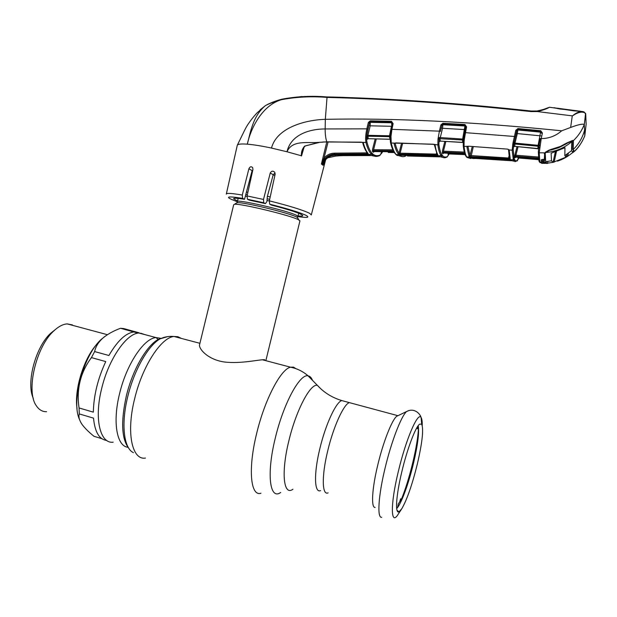 <?xml version="1.0" encoding="UTF-8"?>
<svg xmlns="http://www.w3.org/2000/svg" width="617" height="617" viewBox="0 0 617 617"><rect width="100%" height="100%" fill="white"/><g stroke="black" fill="none" stroke-linecap="round" stroke-linejoin="round"><path stroke-width="0.93" d="M352.315 403.41L349.33 402.608C343.684 404.282 333.388 426.802 327.673 451.027C321.526 476.116 322.012 495.798 328.121 492.867C322.012 495.798 321.526 476.116 327.673 451.027C333.388 426.802 343.684 404.282 349.33 402.608L352.315 403.41M113.173 442.181C100.085 443.962 93.969 418.735 101.697 388.417C108.646 359.102 126.439 333.519 138.817 333.01L145.867 334.877M299.908 221.017L298.605 219.806C291.047 215.464 239.072 202.954 234.344 204.343L233.681 204.767L199.653 344.379C198.026 347.98 207.189 359.572 224.272 361.978C241.1 364.061 259.379 359.372 264.716 359.719M270.2 196.962L267.408 196.291M247.895 192.28L246.445 192.057M274.889 175.367L273.146 174.95M252.608 170.924L252.075 170.847M299.962 220.801L265.85 360.683M375.151 507.429C370.971 508.084 371.951 488.972 377.689 465.311C383.072 442.52 391.672 420.547 396.546 416.367L398.713 415.326M401.798 471.851C407.205 448.914 415.519 426.987 419.591 424.172L421.673 424.18C423.748 429.131 422.329 442.296 417.424 463.668C412.31 484.422 407.104 499.438 401.814 508.709L398.998 511.809C394.911 514.192 396.045 495.636 401.798 471.851M418.164 425.745C419.39 432.054 417.871 444.394 413.614 462.781C408.762 483.358 401.089 504.397 396.677 508.547M139.234 332.848L123.562 328.537L120.516 328.267C113.189 330.99 107.142 334.406 102.368 338.532C98.172 342.52 95.589 346.862 94.632 351.567L108.908 355.5C117.407 340.9 125.721 333.057 133.85 331.969L120.516 328.267M145.08 334.669L140.745 333.249M72.397 324.889L67.214 323.902C63.111 324.141 58.777 326.354 54.227 330.542C36.118 346.091 25.428 391.594 36.503 405.994C39.149 409.896 42.511 411.801 46.584 411.716M137.383 332.362L137.691 332.987M93.329 412.156C93.73 395.404 97.872 378.545 105.754 361.577L91.439 357.605C80.434 372.398 76.3 389.18 79.061 407.953L93.329 412.156M106.664 440.415C99.252 439.481 94.871 432.054 93.522 418.141L79.3 413.922C78.32 416.799 79.284 420.354 82.177 424.581C84.938 428.283 88.879 432.185 93.992 436.304L101.882 438.695M55.09 329.763L50.995 332.995C35.863 346.129 25.86 382.833 33.287 398.312M104.851 336.481L101.774 338.964C84.074 353.695 70.824 401.065 79.454 419.383M79.061 407.953L79.3 413.922M94.632 351.567L91.439 357.605M397.687 507.359L398.327 503.827L399.631 502.014L400.664 498.783L400.934 500.402L399.77 501.598M418.403 427.172L417.377 428.784L417.694 426.416M418.272 426.177L417.339 427.434M400.934 500.402C409.472 480.388 418.419 442.867 418.434 427.095L417.362 428.769M298.08 216.629C307.096 217.924 309.857 217.562 306.387 215.541C300.471 212.649 288.232 208.87 269.675 204.181L271.48 205.099C290.422 210.019 300.849 213.49 302.762 215.526C302.901 216.104 301.389 216.243 298.227 215.935M237.522 201.034L233.588 198.79C233.535 197.934 237.175 198.096 244.533 199.291L252.129 170.631L248.906 168.757L242.288 195.057L242.597 198.35C225.783 195.72 224.033 196.846 237.329 201.713M269.675 204.181L269.351 200.857L275.151 174.164L274.766 172.29C272.953 170.631 271.449 170.87 270.254 172.999L263.498 199.453L263.698 202.738L247.425 199.237L247.085 195.936L252.939 169.436L252.646 167.577C251.158 166.228 249.916 166.621 248.906 168.757M321.434 163.968L324.01 158.06C326.809 154.944 330.249 153.309 334.329 153.163L366.606 152.862L366.753 153.88L334.507 154.173C330.697 154.304 327.473 155.831 324.835 158.754L321.403 164.06L326.817 141.833L365.943 142.427C365.295 139.211 365.588 134.683 366.837 128.853L325.167 128.945C310.012 128.938 290.969 134.359 286.99 151.767L301.412 155.785C301.165 151.921 302.261 148.689 304.698 146.082L319.012 142.35L326.817 141.833C325.691 138.624 325.136 134.329 325.167 128.945L325.321 119.328C305.191 119.899 276.701 127.719 271.503 148.057L286.99 151.767C292.311 139.411 308.338 143.483 319.012 142.35L322.938 142.149M304.088 147.185L301.489 155.978M226.377 193.807L237.298 145.219C237.884 144.07 241.216 143.715 247.294 144.17C253.687 144.694 261.755 145.99 271.503 148.057M281.468 99.298C275.213 101.011 269.938 103.07 265.626 105.492L265.395 105.638C252.492 116.32 250.271 133.627 247.294 144.17C250.834 128.182 262.102 105.353 281.46 99.692C275.02 101.373 269.668 103.355 265.395 105.638L260.189 109.787M237.337 145.149L245.119 129.277C247.556 124.457 251.489 119.027 256.911 113.004L265.441 105.6L268.919 103.772L281.46 99.692C296.422 96.877 311.616 96.121 327.025 97.409L325.321 119.328C393.26 117.909 472.051 121.734 561.694 130.804C555.732 135.964 548.906 138.555 541.232 138.594L539.219 152.792L538.348 151.921M530.875 110.991C459.688 103.232 391.826 98.543 327.295 96.931L301.289 96.591L281.568 99.268C296.353 96.445 311.4 95.666 326.694 96.923M550.187 107.327L549.492 107.235C546.839 108.831 542.744 110.273 537.206 111.554L531.083 111.592C459.727 103.779 391.702 99.052 327.025 97.409L327.218 96.931L341.849 97.293L388.926 99.322C434.823 101.836 482.255 105.731 531.222 111.021L537.129 110.991C542.59 109.795 546.562 108.592 549.037 107.389M547.703 163.32L546.878 163.505M573.463 150.679L574.473 151.273C579.085 146.784 582.533 141.594 584.8 135.701L584.577 136.403M574.473 151.273L572.977 151.828M538.726 159.695L518.997 158.021M463.29 140.823L464.107 141.316L464.053 146.46L468.804 146.221L507.436 149.106L509.164 149.931L512.164 150.193L512.92 143.26L514.987 143.113L514.725 146.26L513.676 146.892L513.714 144.478L513.213 149.553L514.115 158.507L515.234 160.59L516.66 160.921L518.704 158.153L518.041 158.723L518.141 157.304M541.456 162.086L540.068 162.649M547.595 163.181L547.163 163.443M547.094 163.312L544.086 163.389L544.024 162.317L545.937 162.433M544.364 159.348L541.132 159.973L541.988 163.258L544.086 163.389M545.035 158.631L544.356 159.309L544.657 152.854L539.219 152.792L539.836 161.97L542.019 163.482M545.335 162.24L545.335 163.312L545.914 162.826L546.631 163.212M546.184 161.592L546.03 162.209M544.842 159.101L544.024 162.317L542.929 162.533L543.731 159.387M541.988 163.258L542.929 162.533L542.119 159.541M544.402 153.726L544.61 152.916M541.132 159.973L541.988 159.51M543.083 159.387L544.356 159.309L545.258 157.705M544.279 153.741L544.888 153.294L544.95 158.847M544.888 153.294L545.012 152.785M545.736 152.083L550.942 149.437L560.275 146.476L572.553 140.46L573.417 140.607C578.268 135.995 581.885 130.627 584.26 124.495C582.618 123.655 578.083 124.642 570.64 127.457L561.694 130.804M539.62 148.219L538.749 147.548L539.119 145.003M539.219 152.7L538.363 151.759L538.749 147.702M539.921 145.936L538.132 145.319L540.662 131.668L517.887 129.462L516.799 130.534L513.714 144.478L512.681 144.756M539.674 147.563L537.955 146.221L514.763 144.008L513.706 144.625M512.92 143.26L515.82 130.233L517.964 128.552L540.77 130.75L542.397 132.994L541.232 138.594L540.315 138.547L539.142 144.872L540.029 145.357M540.878 135.879L517.324 133.581L514.987 143.113L538.132 145.319L537.885 148.435L538.579 148.905M541.471 132.964L540.639 132.161L517.864 129.986L517.324 133.581L516.344 133.28L516.799 130.534L515.82 130.233M542.366 133.195L541.448 133.156L540.77 130.75M566.668 143.028L572.553 140.46M545.374 152.129L545.783 152.044C547.95 150.54 549.678 149.723 550.958 149.607L559.172 147.116L566.745 142.974M573.417 140.607L573.262 149.499C578.862 143.969 582.633 137.506 584.577 130.11L584.26 124.495M572.414 140.607L573.501 140.861M572.399 140.622L572.19 149.005L574.512 151.15M584.577 130.11L584.8 135.701M584.831 135.401L586.142 124.256L585.726 113.875L584.453 112.641C581.376 111.415 577.381 112.495 572.468 115.888C575.646 113.166 578.638 111.669 581.438 111.399L583.389 111.662M584.314 124.58L585.564 113.25M580.697 111.307L573.872 110.859L549.492 107.235L542.482 109.811L537.129 110.991L537.206 111.554L572.468 115.888M572.252 116.058L570.64 127.457M560.105 109.047L553.811 107.69M560.128 108.993L581.438 111.399L584.245 112.047L584.453 112.641M321.403 164.06L322.367 164.724C324.403 158.492 328.606 155.106 334.977 154.582L334.329 153.163M328.082 141.972L324.01 158.06L324.835 158.754M362.595 142.296L362.595 142.334C363.845 147.093 365.426 150.625 367.346 152.916L368.118 153.479L366.753 153.88M362.595 142.334L363.382 143.028C364.632 147.779 366.213 151.265 368.118 153.479M362.819 142.812L362.696 142.35M319.112 142.496L304.698 146.082M302.808 149.815L301.482 155.777M380.003 155.091L379.2 155.769C376.632 156.841 374.28 156.541 372.167 154.867L370.948 153.702C368.951 151.458 367.308 147.802 366.02 142.735L366.976 142.126C368.241 147.155 369.853 150.787 371.827 153.016L373.03 154.181C375.121 155.846 377.442 156.147 380.003 155.091L382.208 152.414M362.75 142.38L363.382 143.028M366.02 142.735L366.976 142.126M373.879 151.635L373.324 152.26L372.452 151.412L372.537 149.368L375.19 138.948M368.025 138.709L367.254 139.295L366.891 135.015L369.39 122.906L367.863 129.161C366.637 134.575 366.313 138.802 366.899 141.825M379.594 155.669L380.149 155.029M369.39 122.906L370.377 122.343L391.61 122.783L391.517 122.181L370.277 121.726L370.185 125.822L369.159 125.513M391.803 126.338L391.61 122.783L392.381 123.307M391.448 126.284L370.185 125.822L367.925 135.316L389.512 135.786L391.448 126.284M390.145 139.311L389.366 136.665L367.717 136.195L366.745 136.766M390.9 137.93L389.366 136.665L389.512 135.786L390.993 136.334L391.24 143.013L433.211 144.216L437.869 144.918L438.001 139.141L439.381 131.151L391.949 129.331L390.993 136.334M366.891 135.015L367.925 135.316L368.218 138.702L367.254 139.295M389.913 139.28L368.218 138.702L390.145 139.218M391.047 135.84L390.939 136.326M390.908 138.563L390.16 137.622M390.145 137.483L390.229 136.002M390.145 138.1L390.445 142.303L391.301 143.298C392.458 148.18 393.908 151.728 395.659 153.926L396.746 155.098L401.652 156.471M390.245 135.902L390.306 135.516M390.299 135.424L391.224 129.315L390.299 135.424L391.047 135.825M393.098 123.709L392.35 123.67L391.232 129.269L392.358 123.631L393.114 123.639L391.949 129.331L391.201 129.292M438.109 138.247L439.127 138.077L438.888 144.478C439.512 149.029 440.438 152.353 441.679 154.451L442.528 155.631C443.893 157.142 445.497 157.466 447.325 156.587L449.145 153.941M440.384 131.46L441.888 125.328L440.384 131.46L439.381 131.151L440.885 124.927L441.88 125.236L442.867 124.164L442.898 124.742L464.933 125.991L464.902 125.413L442.867 124.164L442.883 123.269L464.94 124.518L466.575 126.84L465.742 126.855L464.94 124.518M440.885 124.927L442.883 123.269M441.888 125.328L442.898 124.742L442.543 128.282L441.548 127.974M465.172 129.609L442.543 128.282L440.029 138.694L440.26 141.1L462.681 142.365L462.48 139.997L464.933 125.991L465.75 126.639M465.758 126.894L463.537 138.748L464.346 139.187L464.107 141.316M466.575 126.84L465.719 126.925L463.537 138.748M466.56 126.963L464.346 139.187M439.25 137.506L463.483 139.103M463.298 140.784L463.475 139.164L464.269 139.689M463.259 145.496L463.298 140.915M463.251 145.836L464.069 146.584L463.236 145.643L463.313 141.54M463.197 142.542L462.681 142.365L463.19 142.627M463.29 140.653L462.48 139.997L440.029 138.694L438.001 139.141M462.727 142.481L440.26 141.1L439.265 141.717L439.026 139.288M439.867 141.154L439.265 141.717M447.325 156.587L446.453 157.273C444.602 158.168 442.983 157.852 441.595 156.325L440.739 155.145C439.481 153.039 438.533 149.692 437.893 145.095L438.864 144.301M395.875 142.905L395.111 143.121C396.176 147.617 397.495 150.934 399.076 153.07L398.166 153.756C396.569 151.612 395.227 148.273 394.147 143.738M402.7 143.113L400.14 153.163L399.076 153.07L401.613 143.082M433.342 144.224L435.139 145.273C435.772 149.561 436.689 152.746 437.885 154.821L400.24 154.188L400.14 153.163L436.288 154.127L436.527 153.016M436.342 155.168L436.288 154.127L436.983 153.965M437.885 154.821L437.083 154.103L434.36 144.725L435.139 145.273M400.24 154.188L398.166 153.756M437.893 145.095L438.888 144.478M395.659 153.926L394.872 153.317C393.114 151.049 391.664 147.471 390.507 142.581L391.301 143.298M394.317 152.538L388.216 152.468M382.116 152.414L380.92 153.085L381.661 152.407M376.285 138.964L373.339 150.733L374.195 151.574L393.823 151.743L374.195 151.574L373.324 152.26M393.361 150.895L373.339 150.733L372.452 151.412M373.547 149.707L392.859 149.862M368.349 122.498L370.231 120.847L370.277 121.726L369.375 122.806L368.349 122.498L366.837 128.853L367.863 129.161M370.231 120.847L391.487 121.302L392.358 123.616M391.487 121.302L393.114 123.639M515.334 136.558L464.555 132.586M542.397 132.994L541.464 133.033M463.274 141.308L464.077 141.91M517.362 160.605L515.033 161.677L513.329 159.857L512.164 150.193L513.213 149.553M464.069 146.584C464.57 150.995 465.334 154.227 466.352 156.294L467.069 157.474L470.732 158.538M509.164 149.931L510.228 158.785L471.018 156.726L469.005 156.209L466.946 147.139L468.905 146.229M469.005 156.209L469.977 155.515L508.547 158.014L508.516 159.07M508.501 149.669L509.411 157.898L510.228 158.785M508.994 155.962L508.547 158.014L509.372 157.852M508.47 149.383L509.295 150.255M466.946 147.139L467.956 146.507L469.977 155.515L472.244 146.584M473.301 146.653L471.018 156.726M468.804 146.221L507.513 149.113M537.901 148.543L514.794 146.376L538.587 148.828M517.964 128.552L517.864 129.986L516.799 130.596M538.78 145.396L538.541 146.476M518.079 146.669L515.897 155.237L538.464 157.026M538.541 158.114L515.619 156.278L515.943 157.134L538.618 158.939L538.464 157.566M515.897 155.237L515.619 156.278L514.617 156.98L514.925 154.89L515.897 155.237M538.618 158.939L515.943 157.134L514.94 157.844L514.617 156.98M471.342 157.566L474.481 157.898L473.571 158.592L469.93 157.775L471.519 157.566L508.863 159.911L513.599 161.153M513.575 161.091L514.069 161.13M513.29 144.74L513.622 143.26M470.547 157.551L510.205 160.058M469.93 157.775L470.864 157.15M475.645 157.798L475.753 158.469L511.254 160.744M511.238 160.736L475.761 158.461M474.728 157.744L473.995 158.515L475.715 158.469L474.334 158.484M470.516 157.127L470.254 157.597M465.149 154.636L448.999 153.941M449.068 153.941L448.127 154.628L448.081 153.224M448.96 153.941L448.127 154.628M443.291 153.17L442.852 153.749L443.785 153.047L464.902 153.98L443.847 153.055L443.484 152.638L442.543 153.34L442.435 150.81L444.818 141.455M442.852 153.749L442.543 153.34M464.632 153.132L443.183 152.191L443.484 152.638L464.771 153.579M445.883 141.509L443.183 152.191L442.242 152.885M443.43 151.157L464.339 152.075M463.776 139.033L463.683 139.473M446.893 157.173L447.394 156.548M465.457 125.729L464.917 125.675M401.027 155.044L406.071 155.499L405.246 156.186C403.186 157.05 401.305 156.757 399.585 155.299L436.975 156.008L443.083 157.466M406.163 155.129L405.608 156.101M407.282 155.152L407.467 156.001L439.566 156.857L407.467 156.001M399.585 155.299L400.209 155.052M400.163 155.052L438.147 156.116M439.034 156.379L438.525 156.194M342.99 155.607L339.304 155.769L339.026 154.906M339.242 155.762L335.717 156.101L335.378 155.114L337.152 154.929M335.663 156.101L327.588 157.79M331.105 155.8L335.378 155.114M370.562 155.553L343.052 155.615L342.813 154.852M323.593 163.466L323.1 165.341L325.753 159.471C328.398 156.587 331.63 155.083 335.447 154.952L367.632 154.713L374.982 156.263M369.737 155.021L369.251 154.859M367.632 154.713L368.943 154.805M372.421 153.641L371.55 154.327L335.447 154.952C332.517 154.697 329.293 156.217 325.784 159.495C324.18 161.153 323.084 164.947 323.316 164.438L323.123 165.24M244.533 199.291L242.597 198.35M247.425 199.237L249.245 200.132L265.441 203.618L263.698 202.738M265.441 203.618L266.906 201.551L267.284 196.769L273.192 174.773L274.958 173.076M547.958 161.399L547.534 163.204L546.099 162.695L545.683 161.762L545.235 153.417L545.706 152.507C555.462 151.697 564.115 148.119 571.658 141.779C570.494 141.617 568.666 142.319 566.175 143.884L566.275 143.445M546.138 162.672L546.392 161.577M550.75 149.653L545.706 152.507M550.634 150.139L558.717 147.725L566.175 143.884M572.098 140.707L571.658 141.779M554.49 107.767L560.228 109.008M560.267 108.816L573.933 110.813M573.98 110.62L580.227 111.145M557.591 108.345L556.279 108.176M578.044 111.045L576.779 110.875M559.064 108.631L558.285 108.669M544.618 153.641L544.556 153.132L544.664 153.61M545.382 159.672L545.173 158.052M553.156 161.847L554.243 161.608M566.352 156.71L567.756 155.839L568.365 153.255M557.421 161.153C563.144 159.279 568.265 156.356 572.792 152.399L572.183 152.931M548.151 163.065L552.724 162.387M553.048 162.325L554.143 162.078M571.782 142.057L571.527 150.702L572.869 152.268L573.278 150.563L572.792 152.399M551.475 160.806L551.143 153.224L564.956 147.679L564.825 155.592L566.267 157.034L553.04 162.371L551.475 160.806L545.652 161.639M571.527 150.702L564.825 155.592M553.04 162.371L555.393 151.674M556.511 151.296L554.135 162.109M565.249 157.667L565.511 156.664M566.992 154.219L566.267 157.034M164.191 337.352L158.106 339.489C146.507 345.821 132.555 369.969 126.362 395.836C120.647 421.82 121.572 439.466 129.123 448.76M167.677 336.604L160.173 338.833C148.365 345.281 134.128 369.976 127.788 396.438C120.886 423.925 123.747 448.397 133.434 452.662M181.267 338.401L177.881 336.712L174.025 336.489C161.292 337.314 142.396 366.012 134.637 398.759C126.053 432.633 131.961 460.382 145.458 458.084M295.983 368.688L293.507 367.138L290.553 367.192C280.874 368.958 264.647 399.677 256.595 433.712C247.857 468.974 250.548 496.739 260.937 493.245M312.526 380.396C311.446 377.666 309.965 376.154 308.076 375.846C299.893 373.478 283.404 403.634 275.236 438.309C266.336 474.18 269.776 500.518 280.681 492.466M321.102 389.08L317.339 385.309C310.282 383.496 296.006 410.482 288.787 441.124C280.943 472.83 283.55 496.292 292.921 489.242M344.826 401.389L341.749 400.564C335.949 402.191 325.521 424.619 319.814 448.775C313.675 473.81 314.323 493.492 320.585 490.623M161.207 338.386L156.047 337.576C144.054 338.209 126.593 364.053 119.605 393.546C112.448 421.843 116.729 446.191 127.873 447.271M298.042 218.534L297.078 217.23C289.951 213.089 241.471 201.427 236.951 202.762L236.303 203.155M297.988 216.729L296.831 215.518C288.787 210.844 234.475 198.327 237.344 201.774L236.951 202.762L234.344 204.343M269.32 201.019L267.331 200.54M247.001 196.399L245.358 196.167M269.683 199.345L267.392 198.79M247.355 194.717L245.805 194.486M381.707 517.308C377.01 518.349 378.275 496.222 384.977 468.534C391.278 441.872 401.143 416.259 406.557 411.554L409.164 410.452M401.428 509.295L398.466 513.814C390.7 526.995 390.06 505.493 398.25 471.812C405.886 439.258 417.987 411.4 421.103 417.501C421.935 418.735 422.313 421.388 422.236 425.475M77.032 408.346C74.071 389.582 84.051 357.798 97.054 343.993M269.351 200.857C289.789 205.985 303.248 210.158 309.734 213.382L311.3 214.963M226.3 194.131C226.169 192.905 231.498 193.214 242.288 195.057M247.085 195.936L263.498 199.453M531.083 111.592L531.222 111.021L537.129 110.991M518.041 158.723L518.982 158.021M542.412 161.322L541.441 162.04L539.836 161.97L538.965 160.906M540.014 162.51L539.165 161.615M539.69 161.33L538.849 160.374L538.356 151.99M583.79 111.816L585.71 113.79L584.299 124.511M366.606 152.862L366.76 152.16M326.917 141.987L322.83 142.003M370.948 153.702L371.827 153.016M372.167 154.867L373.03 154.181M442.096 155.083L441.155 155.777L396.191 154.559L395.304 153.841M440.739 155.145L441.679 154.451M441.595 156.325L442.528 155.631M395.937 154.512L396.746 155.098M393.592 151.335L373.763 151.173L372.884 151.859M514.331 159.147L513.329 159.857L466.699 156.926L465.843 156.101M463.267 145.897C463.768 150.232 464.532 153.44 465.534 155.515L466.352 156.294M466.267 156.795L467.069 157.474M514.007 142.82L516.344 133.28M539.219 148.119L539.351 147.517M539.713 145.882L539.836 145.327M514.925 154.89L517.038 146.576M514.771 157.443L515.773 156.733L538.587 158.554M514.94 157.844L515.943 157.134M514.115 158.507L513.113 159.209M514.578 159.687L513.575 160.397M467.27 146.699L467.177 147.131L467.285 146.699M335.447 154.952L367.639 154.72M323.1 165.341L322.367 164.724M273.192 174.773L270.254 172.999M555.477 151.643L554.336 156.487M138.817 333.01L156.047 337.576L158.106 339.489L160.173 338.833C164.623 336.805 169.235 336.026 174.025 336.489L199.908 343.307M262.48 359.796L290.553 367.192C297.224 368.557 303.063 371.449 308.076 375.846L317.339 385.309C323.894 392.52 332.031 397.603 341.749 400.564L397.564 415.596M298.859 213.32L297.355 217.377L298.898 219.96M238.162 198.412L237.391 201.574M396.546 416.367L406.557 411.554C413.984 407.482 420.015 413.475 421.103 417.501L421.673 424.18M397.032 510.352L398.998 511.809M50.995 332.995L54.227 330.542M67.214 323.902L107.412 334.699M101.774 338.964L102.368 338.532M133.85 331.969L138.108 333.103M584.7 136.087C581.507 143.291 577.952 148.496 574.034 151.697M571.874 153.186L573.71 151.952M541.965 159.518L543.091 159.425M538.749 147.548L538.363 151.759M540.315 138.547L539.142 144.872M361.493 142.157L326.971 141.979M302.7 150.178C302.353 150.031 304.86 145.697 304.929 146.422M382.262 152.414L379.717 155.584M390.145 138.015L390.145 137.568M463.359 141.594L463.305 140.946M440.314 141.224L439.844 141.162M433.25 144.355L395.921 142.905M397.333 155.577L396.608 155.083M514.748 146.368L514.084 146.399M538.757 147.733L538.772 147.347M517.185 160.983L518.689 158.245M513.375 161.014L514.007 161.06M449.145 154.011L447.078 157.042M438.903 156.363L439.358 156.687M335.671 156.101L327.534 157.829M339.257 155.769L335.717 156.101M342.998 155.615L339.304 155.769M370.57 155.561L343.052 155.615M369.652 155.014L370.177 155.33M323.316 164.438L323.424 164.037M311.354 214.708L325.714 159.572M545.482 152.314L545.289 153.124M577.998 110.937L556.557 108.122"/></g></svg>
